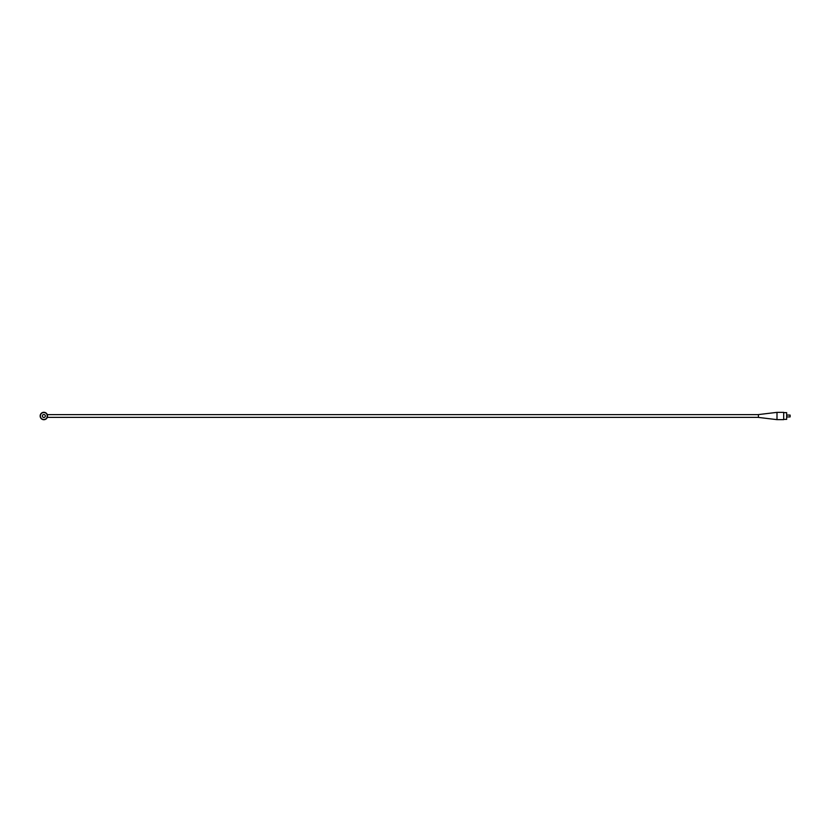 <?xml version="1.0" encoding="UTF-8"?>
<svg xmlns="http://www.w3.org/2000/svg" width="832" height="832" viewBox="0 0 832 832"><rect width="100%" height="100%" fill="white"/><g stroke="black" fill="none" stroke-linecap="round" stroke-linejoin="round"><path stroke-width="1.25" d="M47.549 415.532L47.289 414.586A3.713 3.713 0 0 0 41.6 413.057A3.713 3.713 0 0 0 41.6 418.943A3.713 3.713 0 0 0 47.289 417.414L47.549 416.468M47.289 414.586L47.081 417.144M47.05 414.586A3.494 3.494 0 0 0 41.714 413.244A3.494 3.494 0 0 0 41.714 418.756A3.494 3.494 0 0 0 47.05 417.414L47.289 417.414M46.966 417.414A3.422 3.422 0 0 0 46.966 414.586M783.682 412.62L786.646 412.62L786.646 419.38L783.682 419.38M45.344 416A1.487 1.487 0 0 0 43.118 414.71A1.487 1.487 0 0 0 43.118 417.29A1.487 1.487 0 0 0 45.344 416M758.42 414.627L46.987 414.627M776.994 419.64L758.42 417.414L758.42 414.586L776.994 412.36L783.682 412.36L783.682 419.64L776.994 419.64L776.994 412.36M790.098 415.366L790.098 416.926L790.098 415.366M786.646 413.806L786.646 418.194M758.42 417.373L46.987 417.373M787.093 416.926L790.098 416.926M787.093 415.074L790.098 415.074"/></g></svg>

